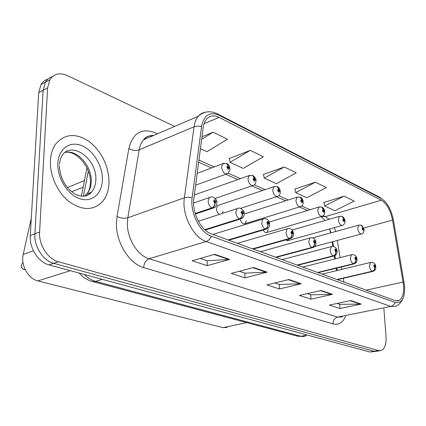 <?xml version="1.0" encoding="UTF-8"?>
<svg xmlns="http://www.w3.org/2000/svg" width="426" height="426" viewBox="0 0 426 426"><rect width="100%" height="100%" fill="white"/><g stroke="black" fill="none" stroke-linecap="round" stroke-linejoin="round"><path stroke-width="0.64" d="M218.767 205.178L217.59 205.572L216.429 208.687C216.605 211.285 217.579 213.197 219.342 214.427M330.619 232.926L329.591 228.948M338.063 279.909L338.004 279.552M336.604 270.654L336.226 268.252M334.772 258.981L334.298 255.967M332.781 246.34L332.078 241.856M285.441 239.998L287.885 240.637L288.913 239.023M263.199 230.029C264.397 232.239 265.691 233.033 267.081 232.41L268.263 229.481M240.195 219.092C241.238 222.867 242.868 224.401 245.078 223.693L246.276 220.668M222.606 213.367L222.974 211.317M227.234 327.429L223.096 327.653L37.861 280.91C28.233 278.844 20.549 265.041 23.228 254.397L31.306 218.112M109.04 182.616C108.678 165.943 102.139 152.311 89.417 141.714C75.924 132.731 64.63 133.572 55.54 144.249C52.526 148.637 50.827 154.031 50.449 160.432C49.634 175.145 57.473 192.398 68.964 201.482C81.749 210.487 92.676 210.801 101.755 202.419C106.308 197.451 108.736 190.848 109.04 182.616C108.678 165.943 102.139 152.311 89.417 141.714C75.924 132.731 64.63 133.572 55.54 144.249C52.526 148.637 50.827 154.031 50.449 160.432C49.634 175.145 57.473 192.398 68.964 201.482C81.749 210.487 92.676 210.801 101.755 202.419C106.308 197.451 108.736 190.848 109.04 182.616M403.608 285.361C404.109 293.429 402.517 298.504 398.821 300.586L395.035 300.607L211.291 233.853C200.965 230.572 191.764 212.249 193.867 198.798L203.181 127.694C203.671 124.104 204.799 121.256 206.573 119.147C209.906 115.531 214.092 114.945 219.129 117.39L381.366 200.209C386.787 203.649 390.514 210.29 392.543 220.135L403.608 285.361M404.572 285.74L393.47 220.295C391.249 209.523 387.17 202.238 381.227 198.457L219.097 115.27C209.773 111.346 203.932 115.095 201.567 126.527L192.169 197.717C189.842 212.489 199.98 232.655 211.317 236.212L395.19 302.487C401.894 303.61 405.025 298.03 404.572 285.74M47.898 79.135C44.986 79.992 42.691 81.808 41.008 84.588L38.713 92.644L30.273 235.546L34.911 233.821C33.931 246.494 43.133 260.76 53.735 263.343L374.129 351.28L376.728 351.258L374.129 351.28L53.735 263.343C43.133 260.76 33.931 246.494 34.911 233.821L43.138 90.269L34.911 233.821L39.597 232.074C38.638 244.806 47.866 259.162 58.474 261.777L378.496 350.555L381.078 350.539C384.747 348.873 386.398 344.272 386.036 336.737L383.89 308.674M52.329 76.712C49.4 77.564 47.1 79.385 45.417 82.175L43.138 90.269L45.417 82.175C47.1 79.385 49.4 77.564 52.329 76.712M214.64 254.306L192.11 260.771L207.222 265.648L229.673 259.413L214.64 254.306M200.225 258.444L207.286 260.765L229.673 259.413M207.174 260.728L207.222 265.648M253.534 267.517L231.233 273.401L244.982 277.843L267.177 272.15L253.534 267.517M239.268 271.282L244.977 273.157L267.177 272.15M244.865 273.125L244.982 277.843M350.726 300.538L329.378 305.091L339.975 308.509L361.195 304.089L350.726 300.538M337.083 303.445L339.831 304.35L361.195 304.089M339.724 304.313L339.975 308.509M321.151 290.489L299.457 295.431L310.969 299.148L332.541 294.355L321.151 290.489M307.284 293.647L310.868 294.824L332.541 294.355M310.756 294.787L310.969 299.148M288.881 279.525L266.868 284.909L279.424 288.961L301.32 283.753L288.881 279.525M274.807 282.965L279.365 284.467L301.32 283.753M279.254 284.43L279.424 288.961M174.697 126.4L67.34 75.572C59.757 72.319 53.932 73.709 49.869 79.742L47.605 87.862L39.597 232.074M200.428 148.69L206.956 151.699L227.463 139.217L213.101 132.198L201.999 136.725M315.405 182.184L295.681 192.621L306.821 197.76L326.417 187.568L315.405 182.184L294.936 189.037M344.038 196.178L324.649 205.982L334.932 210.726L354.192 201.136L344.038 196.178L323.877 202.515M250.307 150.383L229.971 162.311L243.171 168.403L263.401 156.779L250.307 150.383L229.3 158.477M284.275 166.976L264.237 178.116L276.341 183.702L296.262 172.834L284.275 166.976L263.518 174.41M264.237 178.116L263.486 174.229M295.681 192.621L294.898 188.862M324.649 205.982L323.835 202.345M229.971 162.311L229.268 158.286M213.101 132.198L201.658 139.323M30.273 235.546C29.277 248.161 38.452 262.336 49.049 264.892L369.8 351.998L375.53 351.455M337.174 279.584L372.361 271.346C373.969 270.782 374.768 269.573 374.758 267.72L375.439 266.559C374.747 264.429 374.193 264.205 373.783 265.888L374.683 267.688L374.278 266.09L374.422 265.632L374.939 266.356L374.758 267.72M374.683 267.688C374.608 269.509 373.762 270.702 372.143 271.261C370.663 270.329 369.757 268.529 369.427 265.856L370.519 262.443L370.993 262.315M336.95 279.504L372.143 271.261M364.198 229.886C363.9 232.229 363.096 233.56 361.786 233.879C359.773 234.151 358.42 232.314 357.723 228.363L358.719 225.157L361.205 225.114L362.787 227.308L362.084 228.405C362.776 230.541 363.341 230.796 363.772 229.167L362.861 227.34L363.266 228.938L363.133 229.369L362.59 228.634L362.787 227.308M362.861 227.34L361.509 225.248M317.844 272.565L353.436 263.864C355.066 263.279 355.88 262.027 355.875 260.126L356.61 258.944C355.896 256.756 355.311 256.516 354.858 258.231L355.801 260.094L355.385 258.444L355.534 257.986L356.083 258.731L355.875 260.126M355.801 260.094C355.71 261.963 354.847 263.188 353.202 263.774C351.636 262.799 350.694 260.941 350.374 258.199L351.503 254.748L352.046 254.594M317.61 272.48L353.202 263.774M297.412 265.137L333.388 255.941C335.038 255.323 335.869 254.034 335.874 252.08L336.668 250.877C335.928 248.624 335.31 248.369 334.809 250.126L335.794 252.043L335.368 250.35L335.523 249.881L336.109 250.653L335.874 252.08M335.794 252.043C335.688 253.965 334.804 255.233 333.143 255.845C331.487 254.823 330.501 252.906 330.187 250.089L331.353 246.606L331.982 246.414M297.162 265.052L333.143 255.845M275.766 257.277L312.114 247.533C313.786 246.883 314.633 245.552 314.649 243.539L315.506 242.319C314.745 239.992 314.09 239.726 313.536 241.521L314.564 243.507L314.127 241.76L314.287 241.286L314.915 242.08L314.649 243.539M314.564 243.507C314.441 245.477 313.536 246.782 311.853 247.431C310.101 246.356 309.068 244.375 308.765 241.478L309.963 237.974L310.687 237.735M275.505 257.182L311.853 247.431M252.804 248.933L289.504 238.592C291.192 237.91 292.055 236.531 292.082 234.46L293.013 233.219C292.225 230.823 291.528 230.541 290.915 232.372L291.991 234.422L291.549 232.628L291.709 232.154L292.385 232.963L292.082 234.46M291.991 234.422C291.853 236.451 290.926 237.804 289.227 238.485C287.364 237.357 286.283 235.306 285.99 232.33L287.204 228.81L288.051 228.512M252.522 248.832L289.227 238.485M345.049 221.27C344.746 223.581 343.942 224.923 342.642 225.29C340.486 225.642 339.043 223.746 338.313 219.614L339.33 216.387L341.982 216.312L343.558 218.549L342.802 219.656C343.521 221.855 344.112 222.127 344.586 220.471L343.638 218.586L344.054 220.226L343.915 220.657L343.34 219.901L343.558 218.549M343.399 219.55L343.67 219.47M343.638 218.586L342.286 216.445M324.772 212.143C324.495 214.374 323.696 215.716 322.37 216.184C320.054 216.632 318.515 214.683 317.743 210.348L318.786 207.105L321.614 206.988L323.196 209.267L322.37 210.396C323.116 212.659 323.744 212.947 324.266 211.253L323.275 209.304L323.701 210.998L323.558 211.429L322.94 210.652L323.196 209.267M323.004 210.306L323.302 210.215M323.275 209.304L321.923 207.121M303.253 202.472C302.993 204.624 302.199 205.971 300.878 206.514C298.386 207.073 296.73 205.076 295.916 200.513L296.97 197.265L300.01 197.094L301.581 199.421L300.692 200.561C301.459 202.898 302.13 203.202 302.705 201.471L301.667 199.459L302.103 201.2L301.959 201.636L301.299 200.838L301.581 199.421M301.358 200.497L301.688 200.396M301.667 199.459L300.319 197.227M301.374 200.465L301.651 200.38M228.4 240.067L265.419 229.071C267.129 228.352 268.002 226.925 268.05 224.795L269.062 223.533C268.242 221.051 267.496 220.753 266.82 222.628L267.949 224.752L267.496 222.899L267.661 222.425L268.391 223.261L267.986 223.762L268.05 224.795M267.949 224.752C267.789 226.84 266.846 228.24 265.126 228.959C263.14 227.772 262.011 225.642 261.729 222.58L262.954 219.06L263.939 218.692M228.102 239.96L265.126 228.959M204.922 229.838L239.716 218.911C241.441 218.155 242.335 216.674 242.394 214.475L243.496 213.192C242.65 210.63 241.851 210.306 241.105 212.223L242.293 214.432L241.824 212.515L241.984 212.047L242.777 212.899L242.341 213.415L242.394 214.475M242.293 214.432C242.101 216.578 241.137 218.032 239.401 218.788C237.287 217.537 236.1 215.327 235.834 212.169L237.042 208.681L238.203 208.213M204.746 229.678L239.401 218.788M23.015 262.597L22.477 262.911L21.327 265.281C21.369 267.443 22.28 268.907 24.069 269.663L24.021 269.647M24.266 269.599L25.123 269.472M195.278 213.692L212.223 208.042C213.964 207.238 214.874 205.705 214.954 203.436L216.152 202.132C215.274 199.48 214.416 199.134 213.591 201.093L214.842 203.388L214.523 200.944L215.386 201.823L214.906 202.339L214.954 203.436M214.842 203.388C214.624 205.604 213.639 207.111 211.887 207.909C209.629 206.589 208.373 204.294 208.128 201.04L209.31 197.6L210.673 197.004M195.215 213.469L211.887 207.909M24.069 269.663L25.059 269.333M280.388 192.195C280.111 194.293 279.334 195.635 278.05 196.221C275.361 196.929 273.577 194.868 272.709 190.055L273.764 186.817L277.038 186.577L278.604 188.952L277.64 190.108C278.434 192.515 279.147 192.84 279.781 191.077L278.695 188.995L279.142 190.789L278.998 191.221L278.284 190.401L278.668 189.937L278.604 188.952M278.343 190.076L278.705 189.953M278.695 188.995L277.353 186.716M278.359 190.039L278.668 189.937M256.031 181.258C255.717 183.324 254.961 184.655 253.763 185.246C250.85 186.13 248.922 184.016 247.98 178.909L249.029 175.709L252.575 175.379L254.13 177.802L253.087 178.968C253.907 181.46 254.668 181.806 255.366 180.006L254.231 177.844L254.684 179.697L254.54 180.129L253.768 179.282L254.189 178.814L254.13 177.802M253.821 178.973L254.226 178.829M254.231 177.844L252.895 175.517M253.843 178.931L254.189 178.814M230.04 169.601L227.862 173.515C224.704 174.612 222.612 172.445 221.589 167.013L222.606 163.872L226.472 163.424L228.006 165.895L226.872 167.083C227.724 169.66 228.538 170.027 229.31 168.185L228.112 165.943L228.442 168.281L227.601 167.413L228.059 166.939L228.006 165.895M227.654 167.125L228.102 166.96M228.112 165.943L226.792 163.568M227.67 167.083L228.059 166.939M246.707 322.615L223.096 327.653M83.145 187.163L71.728 191.785M33.436 250.792L23.228 254.397M70.317 270.67L37.861 280.91M345.55 316.358C342.717 322.754 338.521 325.267 332.962 323.898L143.674 267.576C144.052 263.108 145.846 260.174 149.068 258.768L337.616 317.098L342.477 316.976M143.674 267.576C129.062 263.763 115.595 241.846 116.452 222.537L117.049 216.429L128.838 148.557C132.832 133.003 141.549 127.725 155 132.726L157.407 133.817M192.169 197.717L188.02 197.222L184.815 197.659L127.827 217.75L127.379 222.638C126.767 238.059 137.417 255.568 149.068 258.768L206.2 241.51C193.239 237.564 181.63 214.613 184.362 197.802L194.064 126.756C194.687 122.384 196.077 118.897 198.239 116.298C200.204 113.992 202.579 112.634 205.359 112.23M217.942 114.109L379.593 197.163L381.227 198.457M219.097 115.27L217.446 113.859C210.29 110.425 203.889 111.239 198.239 116.298L143.668 139.717C141.416 142.268 139.925 145.639 139.195 149.83L127.827 217.75C124.323 218.682 120.728 218.24 117.049 216.429M201.567 126.527L198.159 126.053L194.501 126.591L139.195 149.83C135.793 150.926 132.342 150.5 128.838 148.557M211.317 236.212C210.13 238.975 208.426 240.743 206.2 241.51L390.701 306.411C392.735 305.927 394.231 304.617 395.19 302.487M402.794 298.834C401.154 302.668 398.672 305.181 395.355 306.374L390.701 306.411L337.616 317.098C334.607 318.057 333.057 320.32 332.962 323.898M58.474 261.777L49.049 264.892M378.496 350.555L369.8 351.998M47.605 87.862L38.713 92.644M153.621 135.447C149.702 135.335 146.384 136.762 143.668 139.717C145.474 136.858 148.493 135.559 152.726 135.83M219.129 117.39L204.086 123.7M403.182 282.039L366.227 290.143M392.543 220.135L363.836 227.969M343.947 282.049L343.351 278.3M341.934 269.365L341.551 266.953M340.076 257.639L337.349 240.44M335.704 231.52L334.362 227.612M329.154 219.326L325.389 216.573L323.259 215.62M381.366 200.209L325.389 216.573L321.097 216.557M310.085 209.736L301.688 205.987M288.311 200.012L278.758 195.742M265.185 189.682L254.338 184.836M240.573 178.686L228.283 173.196M214.315 166.96L198.937 160.091M150.655 136.719L150.554 135.766M288.242 279.68L300.543 283.854M320.522 290.633L331.774 294.451M350.108 300.665L360.439 304.175M252.884 267.688L266.388 272.267M213.985 254.492L228.874 259.546M84.38 274.488C87.836 277.976 91.563 280.265 95.562 281.357L300.91 336.279L305.586 336.125M307.38 335.044L300.91 336.279L297.321 336.098M79.193 273.077C82.953 277.337 87.351 280.148 92.399 281.511L95.562 281.357L102.331 279.36M88.294 171.13L83.395 196.226M303.621 336.551L297.827 336.236L91.824 281.352M375.849 267.171C375.908 269.104 375.061 270.478 373.298 271.293L372.361 271.346M312.743 237.868L359.251 224.992M357.057 259.626C357.047 261.633 356.195 263.023 354.496 263.795L353.436 263.864M337.152 251.638C337.12 253.64 336.263 255.046 334.586 255.845L333.388 255.941M316.039 243.171C315.698 245.589 314.846 247 313.477 247.399L312.114 247.533M293.599 234.172C293.615 235.961 292.768 237.378 291.059 238.416L289.504 238.592M292.145 230.019L339.943 216.184M269.28 222.074L319.489 206.86M244.354 213.964L297.779 196.961M84.316 196.152L86.835 193.99C89.551 190.901 91.015 186.865 91.233 181.875C92.288 166.465 77.191 149.127 65.024 152.439M89.62 193.974L90.147 192.68M84.63 196.109L88.326 194.698L91.425 192.169C94.135 189.075 95.594 185.022 95.802 180.017C97.447 159.665 72.218 140.383 62.116 155.341L60.3 159.308L59.432 164.212M57.872 163.238C57.031 177.733 67.494 194.597 79.566 198.649C91.627 202.914 102.048 193.968 102.378 180.091C102.884 166.273 93.454 150.373 81.707 145.644C69.981 140.702 58.527 148.685 57.872 163.238M269.701 224.603C269.663 226.398 268.833 227.809 267.203 228.837L265.419 229.071M244.199 214.395L243.709 216.44L242.65 217.942L241.766 218.597L239.716 218.911M216.93 203.49L216.419 205.508L215.412 206.967L214.597 207.627L212.223 208.042M217.59 205.572L274.701 186.444M194.368 194.959L250.115 175.24M197.201 173.339L223.868 163.286M84.439 180.549L67.43 187.552M299.941 206.802L245.078 223.693M398.821 300.586L396.947 300.969M384.71 201.141L380.12 197.44M379.885 350.736L376.728 351.258M49.869 79.742L41.008 84.588M330.991 232.825L329.687 228.922M325.123 220.492L321.044 216.573M307.465 210.529L299.425 206.961M285.67 200.854L276.426 196.748M262.517 190.571L251.931 185.874M237.878 179.634L225.785 174.266M211.605 167.972L198.66 162.221M338.771 280.17L338.654 279.403M337.248 270.499L336.87 268.098M335.411 258.816L334.921 255.691M333.457 246.409L332.717 241.68M81.377 196.146L86.92 167.919M322.194 274.142L370.519 262.443C373.639 262.15 375.407 263.603 375.823 266.804M337.44 279.685L372.777 271.415M314.777 246.494L361.189 234.039M364.171 229.454L361.914 225.466M302.737 267.075L351.503 254.748C354.682 254.333 356.525 255.824 357.031 259.21M318.142 272.672L353.884 263.939M282.177 259.604L331.353 246.606C334.596 246.052 336.519 247.575 337.131 251.17M297.737 265.26L333.872 256.026M260.424 251.702L309.963 237.974C313.323 237.293 315.341 238.848 316.017 242.644M276.123 257.405L312.641 247.623M237.373 243.326L287.204 228.81C290.676 227.899 292.8 229.492 293.583 233.581M253.198 249.077L290.069 238.698M287.167 240.839L341.95 225.482M345.028 220.785L344.32 218.447L342.696 216.664M266.239 232.655L321.571 216.419M324.75 211.6C324.527 209.645 323.723 208.229 322.333 207.34M303.237 201.855C302.929 199.688 302.093 198.218 300.729 197.451M59.379 165.56C60.263 189.618 82.181 203.553 91.425 192.169L86.835 193.99C89.109 191.152 90.291 187.291 90.381 182.408C91.265 167.764 76.11 149.744 65.008 152.444M91.116 192.541L91.239 192.243M212.888 234.433L262.954 219.06C266.506 217.899 268.753 219.523 269.69 223.927M228.831 240.221L266.021 229.188M198.383 221.227L237.042 208.681C240.583 206.243 244.849 211.647 244.194 213.634M205.188 230.072L240.36 219.039M23.031 262.72L22.477 262.911L21.311 265.291C21.934 266.719 19.979 266.671 24.042 269.669M193.617 203.005L209.31 197.6C213.272 194.773 217.835 200.997 216.935 202.627M195.38 214.022L212.909 208.186M240.594 208.351L276.953 196.578M280.372 191.498C279.973 189.107 279.105 187.584 277.768 186.934M215.146 198.436L252.464 185.688M256.021 180.475C256.372 179.447 255.467 177.866 253.31 175.736M195.651 185.156L226.323 174.069M230.04 168.712C229.279 165.602 228.336 163.962 227.207 163.786"/></g></svg>
